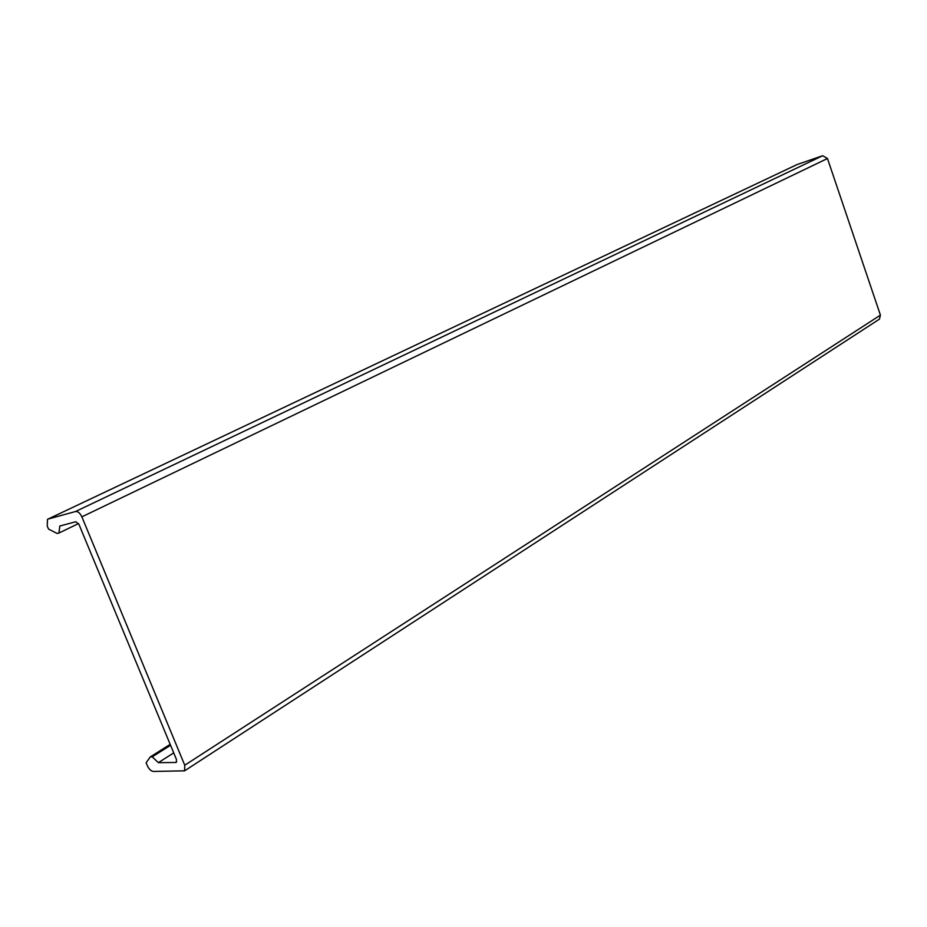 <?xml version="1.0" encoding="UTF-8"?>
<svg xmlns="http://www.w3.org/2000/svg" width="927" height="927" viewBox="0 0 927 927"><rect width="100%" height="100%" fill="white"/><g stroke="black" fill="none" stroke-linecap="round" stroke-linejoin="round"><path stroke-width="1.39" d="M176.628 761.878L175.69 762.481L176.35 762.249L176.431 759.433L78.969 524.415L75.805 521.739L59.826 526.026L58.934 533.025L57.184 533.488L48.528 529.062L47.231 526.049L47.497 519.329L797.069 164.554L822.689 155.724L75.527 511.507C77.938 511.287 80.046 513.071 81.877 516.849L827.475 158.517L822.689 155.724M173.72 752.886L158.366 762.654L152.225 756.849L150.325 756.884L146.118 762.77L147.393 765.818C149.05 769.225 151.055 771.102 153.43 771.449L184.589 770.835L879.445 319.131L880.418 315.134L184.751 765.227L184.589 770.835M175.69 762.481L158.366 762.654M75.527 511.507L48.077 519.062M184.751 765.227L81.877 516.849M797.069 164.554L48.042 519.074M827.475 158.517L880.418 315.134M170.186 744.358L150.325 756.884M170.568 745.285L152.225 756.849M78.528 523.558L58.934 533.025"/></g></svg>
